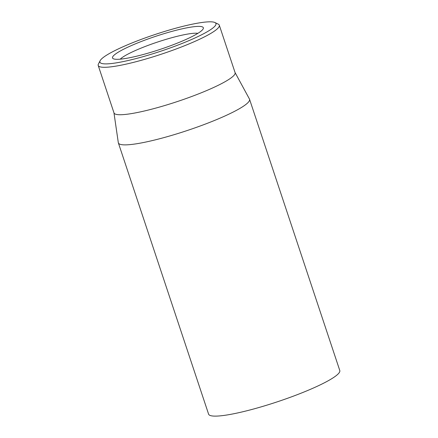 <?xml version="1.0" encoding="UTF-8"?>
<svg xmlns="http://www.w3.org/2000/svg" width="438" height="438" viewBox="0 0 438 438"><rect width="100%" height="100%" fill="white"/><g stroke="black" fill="none" stroke-linecap="round" stroke-linejoin="round"><path stroke-width="0.66" d="M120.236 59.163A42.541 6.143 161.6 0 1 157.653 42.015A42.541 6.143 161.6 0 1 197.888 33.332M113.141 56.163A47.857 6.909 -18.4 0 0 113.327 58.752A47.857 6.909 -18.4 0 0 160.111 49.406A47.857 6.909 -18.4 0 0 203.177 28.864A47.857 6.909 -18.4 0 0 164.058 33.655A47.857 6.909 -18.4 0 0 113.141 56.163M215.167 25.842A61.15 8.826 161.6 0 1 150.103 54.602A61.15 8.826 161.6 0 1 100.121 60.723A61.15 8.826 161.6 0 1 155.145 34.476A61.15 8.826 161.6 0 1 214.927 22.535A61.15 8.826 161.6 0 1 215.167 25.842M118.369 142.908L208.597 414.156A69.127 9.981 -18.4 0 0 270.126 404.143A69.127 9.981 -18.4 0 0 338.892 373.11A69.127 9.981 -18.4 0 0 339.784 370.521L249.55 99.273A69.127 9.981 161.6 0 1 248.658 101.862A69.127 9.981 161.6 0 1 179.892 132.9A69.127 9.981 161.6 0 1 118.369 142.908A69.127 9.981 161.6 0 1 118.309 142.662L113.957 112.807M100.121 60.723L98.441 63.997A63.811 9.209 -18.4 0 0 98.216 65.486A63.811 9.209 -18.4 0 0 155.008 56.245A63.811 9.209 -18.4 0 0 218.485 27.599A63.811 9.209 -18.4 0 0 219.307 25.207A63.811 9.209 -18.4 0 0 218.239 24.145L214.927 22.535M98.216 65.486L113.995 112.916A63.811 9.209 -18.4 0 0 177.45 101.517A63.811 9.209 -18.4 0 0 235.086 72.637L219.307 25.207M235.047 72.522L249.452 99.037A69.127 9.981 161.6 0 1 249.55 99.273"/></g></svg>
